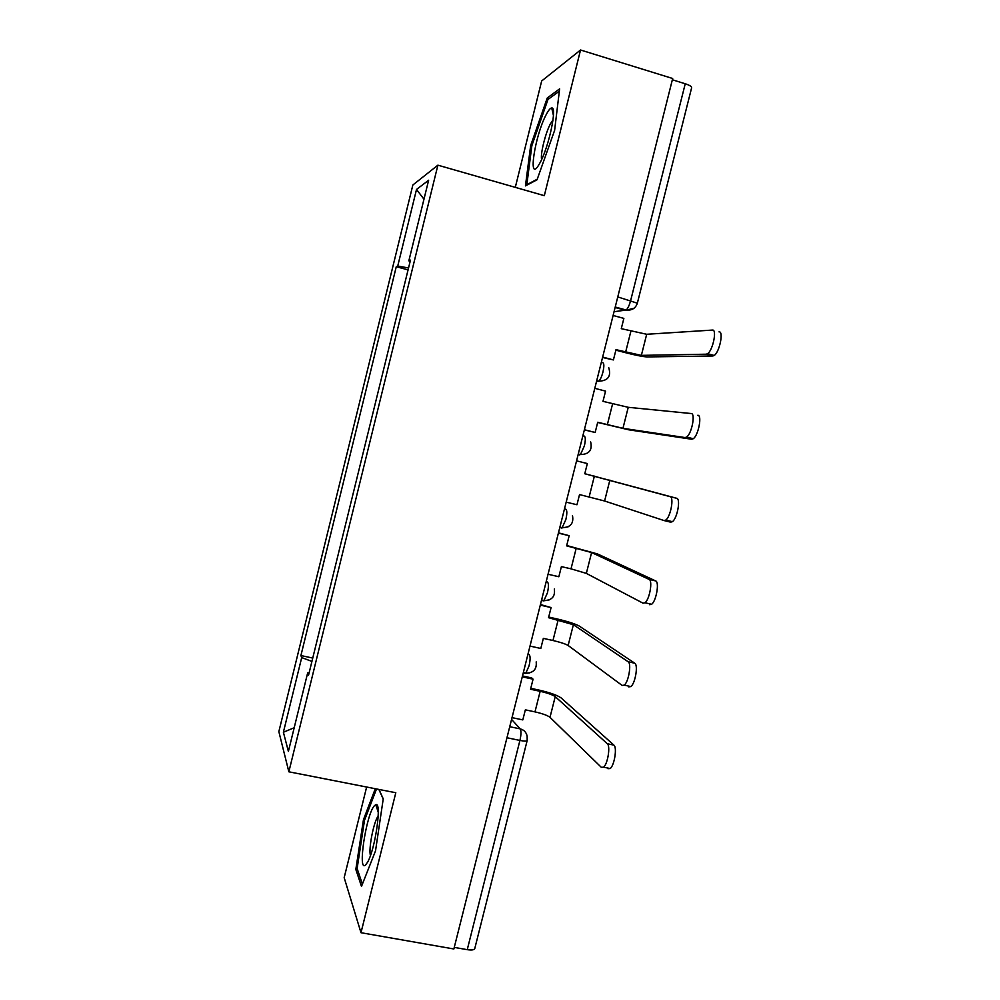 <?xml version="1.0" encoding="UTF-8"?>
<svg xmlns="http://www.w3.org/2000/svg" width="1000" height="1000" viewBox="0 0 1000 1000"><rect width="100%" height="100%" fill="white"/><g stroke="black" fill="none" stroke-linecap="round" stroke-linejoin="round"><path stroke-width="1.5" d="M366.637 787.025L344.175 877.675L360.988 932.712L453.862 948.975L672.675 78.5L580.538 50L541.663 80.988L515.3 187.362M437.887 165.175L412.863 184.988L278.85 731.637L288.85 771.8L437.887 165.175L544.312 195.675L580.538 50M360.988 932.712L395.8 792.738L288.85 771.8M527.15 740.625L474.787 948.475C474.275 949.95 471.775 950.337 467.25 949.663L519.925 740.438C521.213 734.663 521.312 730.812 520.212 728.888L511.562 719.412M454.263 947.387L467.25 949.663M672.362 79.775L685.238 83.763C689.663 85.225 691.8 86.575 691.625 87.812L637.375 303.113M408.55 267.975L397.738 266.025L416.512 189.45L428.625 180.25L408.837 260.875L410.163 261.413M309.1 672.913L307.663 672.9L308.55 675.175L410.475 260.113L408.837 260.875M307.663 672.9L288.387 751.413L283.387 732.237L301.7 657.575L311.925 661.425M397.738 266.025L396.275 266.7L300.912 655.55L301.7 657.575M537.038 179.8L554.612 130.387L559.625 88.85L547.263 97.975L530.65 145.588L525.45 185.888L537.038 179.8M375.3 788.725L363.462 819.675L355.825 869.412L361.488 886.413L375.525 850.888L383.237 798.863L379 789.438M408.075 269.9L396.275 266.7M312.75 658.062L300.912 655.55M416.512 189.45L423.975 199.225M294.2 727.75L283.387 732.237M531.825 145.938L530.65 145.588M549.237 98.562L547.263 97.975M357.525 869.725L355.825 869.412M364.65 819.9L363.462 819.675M706.3 354.2L707.6 353.675C712.9 350.4 717.25 329.113 712.438 330.075L646.688 334.275L641.363 355.375L706.3 354.2L712.887 355.975L647.175 356.925C642.688 356.688 634.913 355.138 623.862 352.275L615.875 350.15M719.013 331.875C723.888 330.925 719.55 352.2 714.188 355.462L712.887 355.975M602.65 357.062L613.413 359.925L616 349.675L641.363 355.375M613.413 359.925L602.55 357.5M613.112 315.475L623.862 318.4L621.275 328.675L646.688 334.275M546.075 114.862C534.825 135.95 527.663 183.212 538.6 165.225L540.125 162.587C548.913 146.788 557.413 106.55 551.712 107.963C550.288 108.038 548.4 110.337 546.075 114.862M553.025 119.875L550.4 123.837C545.388 133.138 540.138 154.575 541.638 159.5M537.25 179.2L526.838 184.688L531.862 145.625L547.987 99.462L559.35 91.15M374.613 805.537C366.413 812.938 357.1 873.65 365.675 864.862L367.625 862.113C375.438 848.85 382.075 801.075 375.75 804.737L374.613 805.537M378.212 816.1C373.9 820.775 368.25 849.4 370.462 855.45M362.388 884.15L357.125 868.512L364.5 820.3L376.525 788.962M378.862 789.412L383.212 799.062M685.113 437.562L686.65 437.038C691.725 433.8 695.7 413.312 691.225 413.55L628.25 407.312L622.95 428.325L685.113 437.562L691.712 439.25L628.763 429.812L597.688 422.438M697.812 415.262C702.337 415.05 698.375 435.513 693.25 438.738L691.712 439.25M584.388 429.738L595.15 432.475L597.725 422.262L622.95 428.325M595.15 432.475L584.35 429.875M594.8 388.312L605.562 391.125L602.987 401.35L628.25 407.312M566.188 502.137L576.962 504.75L579.525 494.575L604.6 501L664.025 520.55L665.775 520.062C670.612 516.875 674.262 497.1 670.1 496.65L676.7 498.288C680.9 498.75 677.275 518.5 672.387 521.675L670.625 522.163L664.225 520.6M587.337 463.55L576.562 460.863L587.337 463.55L584.775 473.75L670.1 496.65M676.7 498.288L584.775 473.7M548.062 574.25L558.85 576.75L561.4 566.613L571.013 568.85L586.337 573.387L643.025 603.175L644.963 602.762C649.575 599.625 652.938 580.475 649.075 579.388L655.675 580.925C659.587 582.038 656.25 601.175 651.575 604.288L649.625 604.7M558.387 533.138L569.175 535.7L566.625 545.862L591.6 552.537L649.075 579.388M569.175 535.7L558.475 532.837M655.675 580.925L597.425 553.913L566.712 545.513M530 646.075L540.8 648.462L543.337 638.362L552.962 640.5C560.45 642.262 565.5 643.925 568.138 645.487L622.125 685.438L624.212 685.138C628.612 682.062 631.725 663.45 628.15 661.75L634.75 663.213C638.387 664.925 635.288 683.525 630.837 686.575L628.725 686.875M540.3 605.125L551.087 607.575L548.538 617.688L573.375 624.712L628.15 661.75M551.087 607.575L540.45 604.525M634.75 663.213L579.212 626.025C575.237 623.862 567.737 621.462 556.712 618.85L548.7 617.05M512.013 717.625L522.812 719.9L525.35 709.837L534.987 711.875C542.463 713.587 547.475 715.4 550 717.312L601.312 767.325L603.538 767.175C607.725 764.188 610.638 746.025 607.312 743.737L613.913 745.125C617.288 747.412 614.4 765.562 610.175 768.538L607.925 768.688M522.275 676.838L533.062 679.175L530.538 689.25L540.163 691.312C547.65 693.037 552.663 694.812 555.225 696.625L607.312 743.737M533.062 679.175L531.712 677.938L522.5 675.938M613.913 745.125L561.062 697.875C557.238 695.188 549.812 692.575 538.775 690.025L530.763 688.312M524.625 673.263L525.837 673.112L529.062 665.837C530.363 660.062 530.438 656.35 529.3 654.7L528.1 653.675M527.913 654.4L529.3 654.7M542.863 600.75L543.975 600.525L547.425 592.85C548.713 587.075 548.75 583.5 547.55 582.112L546.275 581.35M546.163 581.8L547.55 582.112M561.163 527.962L562.175 527.675L565.85 519.575C567.137 513.8 567.15 510.363 565.862 509.25L564.525 508.738M564.487 508.913L565.862 509.25M579.538 454.875L578.15 454.538L580.438 454.562L584.35 446C585.638 440.238 585.612 436.938 584.263 436.087L582.875 435.737M596.525 381.45L598.75 381.188C600.3 379.738 601.7 376.725 602.925 372.137C604.212 366.375 604.15 363.212 602.725 362.65L601.337 362.287M509.738 726.712L520.212 728.888C524.038 729.887 526.35 732.325 527.137 736.237L527.188 740.487C526.838 741.325 524.425 741.3 519.925 740.438L506.962 737.75M614.05 311.725L626.2 310.025C627.875 308.5 629.362 305.325 630.675 300.475L685.238 83.763M615.125 307.475L625.55 310.325L634.012 308.275M596.6 381.15L597.987 381.512M561.4 528.013L568.125 526.838M543.362 600.85L549 600.025M525.388 673.4L529.738 672.925M617.775 296.925L637.362 303.2C635.562 308.363 631.85 310.637 626.2 310.025L615.237 307.025M630.875 331.275L625.6 352.238M612.6 403.837L607.337 424.725M594.375 476.125L589.138 496.925M609.888 480.062L604.6 501M576.237 548.138L571.013 568.85M591.6 552.537L586.337 573.387M558.162 619.862L552.962 640.5M573.375 624.712L568.138 645.487M540.163 691.312L534.987 711.875M555.225 696.625L550 717.312M596.725 380.662L598.75 381.188C607.975 380.838 611.312 376.35 608.763 367.738M578.275 454.025L580.438 454.562C589.125 454.338 592.525 450.125 590.662 441.925M559.9 527.137L562.175 527.675C570.438 527.525 573.888 523.525 572.5 515.662M541.587 599.987L543.975 600.525C551.9 600.413 555.35 596.562 554.338 588.975M523.337 672.575L525.837 673.112C533.488 673 536.938 669.262 536.188 661.9M707.6 353.675L714.188 355.462M553.45 115.538L551.712 107.963M378.275 812.237L375.75 804.737M686.65 437.038L693.25 438.738M665.775 520.062L672.387 521.675M644.963 602.762L651.575 604.288M624.212 685.138L630.837 686.575M603.538 767.175L610.175 768.538"/></g></svg>

